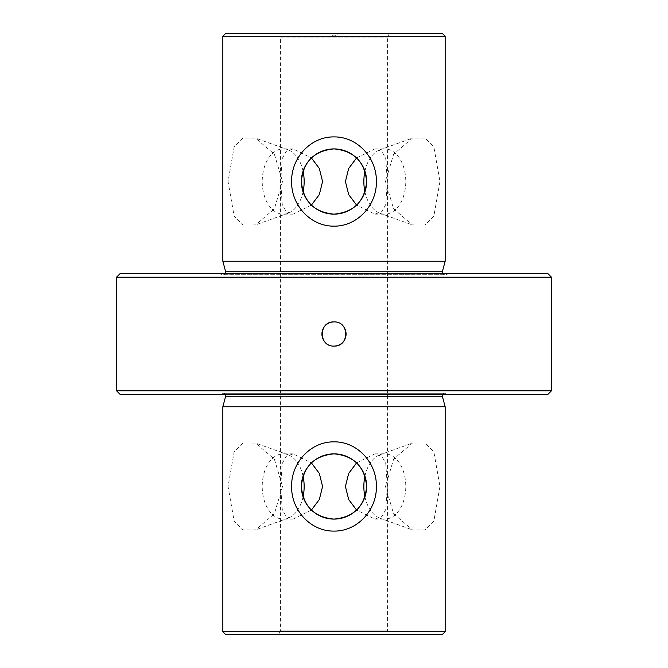 <?xml version="1.0" encoding="UTF-8"?>
<svg xmlns="http://www.w3.org/2000/svg" width="668" height="668" viewBox="0 0 668 668"><rect width="100%" height="100%" fill="white"/><g stroke="black" fill="none" stroke-linecap="round" stroke-linejoin="round"><path stroke-width="0.5" stroke-dasharray="3.34 2.5" d="M218.503 273.588L449.497 273.588L218.503 273.588L222.703 274.715L445.297 274.715L222.703 274.715A2.413 2.413 0 0 0 225.425 273.588M449.497 273.588L445.297 274.715A2.413 2.413 0 0 1 442.575 273.588M547.852 273.588L120.148 273.588M116.524 277.212L551.476 277.212M120.148 394.412L547.852 394.412M551.476 390.788L116.524 390.788M338.835 33.4L329.165 33.4L338.835 33.4L334 36.189L329.165 33.4M323.947 340.697A12.082 12.082 0 0 0 334 346.082M364.937 191.883A32.623 20.967 -90 0 0 380.1 213.309A32.623 20.967 -90 0 0 384.818 214.144A32.623 20.967 -90 0 0 405.785 181.529A32.623 20.967 -90 0 0 384.818 148.906A32.623 20.967 -90 0 0 380.1 149.741A32.623 20.967 -90 0 0 364.937 171.167M356.57 157.974L374.907 148.906L381.912 151.486L385.737 158.516L387.356 181.529L385.728 204.567L381.896 211.572L374.907 214.144L356.57 205.076M439.961 181.529L433.858 216.123L424.973 225.007L412.373 224.891L393.594 208.783L385.478 181.529L393.644 154.191L412.373 138.159L424.973 138.042L433.858 146.927L439.961 181.529M303.063 171.167A32.623 20.967 90 0 0 287.9 149.741A32.623 20.967 90 0 0 283.182 148.906A32.623 20.967 90 0 0 262.215 181.529A32.623 20.967 90 0 0 283.182 214.144A32.623 20.967 90 0 0 287.9 213.309A32.623 20.967 90 0 0 303.063 191.883M311.43 205.076L293.093 214.144L286.096 211.572L282.263 204.55L280.644 181.529L282.272 158.483L286.104 151.477L293.093 148.906L311.43 157.974M282.522 181.529L274.348 208.859L255.627 224.891L243.002 224.999L234.134 216.115L228.038 181.529L234.151 146.918L243.027 138.042L255.627 138.159L274.381 154.233L282.522 181.529M364.937 476.117A32.623 20.967 90 0 1 380.1 454.691A32.623 20.967 90 0 1 384.818 453.856A32.623 20.967 90 0 1 405.785 486.471A32.623 20.967 90 0 1 384.818 519.094A32.623 20.967 90 0 1 380.1 518.259A32.623 20.967 90 0 1 364.937 496.833M356.57 462.924L374.907 453.856L381.912 456.436L385.737 463.467L387.356 486.471L385.728 509.517L381.896 516.523L374.907 519.094L356.57 510.026M439.961 486.471L433.858 521.073L424.973 529.958L412.373 529.841L393.594 513.734L385.478 486.471L393.644 459.141L412.373 443.109L424.973 442.993L433.858 451.877L439.961 486.471M303.063 496.833A32.623 20.967 -90 0 1 287.9 518.259A32.623 20.967 -90 0 1 283.182 519.094A32.623 20.967 -90 0 1 262.215 486.471A32.623 20.967 -90 0 1 283.182 453.856A32.623 20.967 -90 0 1 287.9 454.691A32.623 20.967 -90 0 1 303.063 476.117M311.43 510.026L293.093 519.094L286.096 516.523L282.263 509.5L280.644 486.471L282.272 463.433L286.104 456.428L293.093 453.856L311.43 462.924M282.522 486.471L274.348 513.809L255.627 529.841L243.002 529.949L234.134 521.057L228.038 486.471L234.151 451.86L243.027 442.993L255.627 443.109L274.381 459.183L282.522 486.471M389.578 33.4L387.398 37.166L387.398 630.834L389.578 634.6L278.422 634.6L280.602 630.834L387.398 630.834L280.602 630.834L280.602 37.166L387.398 37.166L280.602 37.166L278.422 33.4L389.578 33.4L278.422 33.4M278.422 634.6L389.578 634.6M442.575 394.412A2.413 2.413 0 0 1 445.297 393.285L449.497 394.412L218.503 394.412L449.497 394.412M225.425 394.412A2.413 2.413 0 0 0 222.703 393.285L218.503 394.412M225.742 33.4L442.258 33.4M298.546 33.4L297.435 33.4M297.435 33.45L308.165 33.4M328.614 33.4L329.733 33.4M359.426 33.4L360.545 33.4M366.348 33.4L379.975 33.4M379.975 33.45L389.335 33.4M389.335 33.45L379.616 33.4M343.327 33.4L354.491 33.4M354.491 33.45L346.107 33.4M346.107 33.45L351.836 33.4M326.669 33.4L327.788 33.4M285.345 33.4L284.334 33.4M284.334 33.45L282.222 33.4M282.222 33.45L281.604 33.4M281.604 33.45L285.345 33.45M225.742 634.6L442.258 634.6M308.574 634.6L307.455 634.6M341.331 634.6L340.212 634.6M369.454 634.6L370.565 634.6M370.565 634.55L359.835 634.6M382.655 634.6L383.666 634.6M383.666 634.55L385.778 634.6M385.778 634.55L386.396 634.6M386.396 634.55L382.655 634.55M339.386 634.6L338.267 634.6M324.673 634.6L313.509 634.6M313.509 634.55L321.892 634.6M321.892 634.55L316.164 634.6M296.575 634.6L295.456 634.6M295.456 634.55L280.543 634.6M222.845 36.297L445.155 36.297M222.845 261.238L445.155 261.238M222.845 406.762L445.155 406.762M222.845 631.703L445.155 631.703M342.542 325.458A12.082 12.082 0 0 0 334 321.918M372.953 634.55L372.268 634.55L372.953 634.55M373.203 634.55L373.771 634.55L373.203 634.55M386.079 634.55L374.214 634.6L386.079 634.55M359.835 634.55L365.872 634.6M365.872 634.55L369.454 634.55M348.855 634.55L364.811 634.6L348.855 634.55M338.267 634.55L339.87 634.6M339.87 634.55L340.989 634.6M340.989 634.55L339.386 634.55M340.471 634.55L341.582 634.6M316.164 634.55L322.661 634.6M322.661 634.55L324.673 634.55M307.455 634.55L306.069 634.6M306.069 634.55L307.18 634.6M307.18 634.55L308.574 634.55M280.543 634.55L296.575 634.55M379.616 33.45L367.149 33.4M367.149 33.45L366.348 33.45M360.545 33.45L361.931 33.4M361.931 33.45L360.82 33.4M360.82 33.45L359.426 33.45M351.836 33.45L345.339 33.4M345.339 33.45L343.327 33.45M329.733 33.45L328.13 33.4M328.13 33.45L327.011 33.4M327.011 33.45L328.614 33.45M327.529 33.45L326.418 33.4M308.165 33.45L302.128 33.4M302.128 33.45L298.546 33.45M319.145 33.45L303.189 33.4L319.145 33.45M295.047 33.45L295.732 33.45L295.047 33.45M294.797 33.45L294.229 33.45L294.797 33.45M281.921 33.45L293.786 33.4L281.921 33.45M225.667 396.241L442.333 396.241M225.667 271.759L442.333 271.759M222.703 393.285L445.297 393.285L222.703 393.285M223.329 274.798L444.671 274.798L223.329 274.798M374.907 214.144L384.818 214.144M380.1 213.309L412.373 224.891M293.093 214.144L283.182 214.144M287.9 213.309L255.627 224.891M374.907 519.094L384.818 519.094M380.1 518.259L412.373 529.841M293.093 519.094L283.182 519.094M287.9 518.259L255.627 529.841M444.671 393.201L223.329 393.201L444.671 393.201M287.9 454.691L255.627 443.109M293.093 453.856L283.182 453.856M380.1 454.691L412.373 443.109M374.907 453.856L384.818 453.856M287.9 149.741L255.627 138.159M293.093 148.906L283.182 148.906M380.1 149.741L412.373 138.159M374.907 148.906L384.818 148.906"/><path stroke-width="1" d="M225.425 273.588A2.413 2.413 0 0 0 225.667 271.759L222.845 261.238L445.155 261.238L442.333 271.759L225.667 271.759M442.575 273.588A2.413 2.413 0 0 1 442.333 271.759M442.575 394.412A2.413 2.413 0 0 0 442.333 396.241L225.667 396.241A2.413 2.413 0 0 0 225.425 394.412M116.524 277.212L120.148 273.588L547.852 273.588L551.476 277.212L116.524 277.212L116.524 390.788L551.476 390.788L551.476 277.212M551.476 390.788L547.852 394.412L120.148 394.412L116.524 390.788M334 321.918C318.444 321.166 318.385 346.809 334 346.082C349.581 346.834 349.589 321.174 334 321.918A12.082 12.082 0 0 0 323.947 340.697M364.937 171.167A32.623 20.967 -90 0 0 363.851 181.529A32.623 20.967 -90 0 0 364.937 191.883M356.57 205.076L348.679 194.572L345.423 181.529L348.663 168.503L356.57 157.974M303.063 191.883A32.623 20.967 90 0 0 304.149 181.529A32.623 20.967 90 0 0 303.063 171.167M311.43 157.974L319.329 168.486L322.577 181.529L319.337 194.547L311.43 205.076M366.623 181.529A32.623 32.623 0 0 1 334 214.144A32.623 32.623 0 0 1 301.377 181.529C303.23 201.352 314.085 212.224 333.95 214.144C353.881 212.265 364.77 201.394 366.623 181.529C364.77 161.706 353.915 150.826 334.067 148.906C314.102 150.801 303.205 161.673 301.377 181.529A32.623 32.623 0 0 1 334 148.906A32.623 32.623 0 0 1 366.623 181.529M291.624 181.529C291.123 204.792 310.294 226.452 333.992 226.151C357.747 226.444 376.894 204.734 376.376 181.529C376.877 158.316 357.764 136.631 334.05 136.898C310.261 136.573 291.098 158.341 291.624 181.529M364.937 496.833A32.623 20.967 90 0 1 363.851 486.471A32.623 20.967 90 0 1 364.937 476.117M356.57 510.026L348.679 499.522L345.423 486.471L348.663 473.453L356.57 462.924M303.063 476.117A32.623 20.967 -90 0 1 304.149 486.471A32.623 20.967 -90 0 1 303.063 496.833M311.43 462.924L319.329 473.437L322.577 486.471L319.337 499.497L311.43 510.026M301.377 486.471A32.623 32.623 0 0 0 334 519.094A32.623 32.623 0 0 0 366.623 486.471C364.77 466.656 353.915 455.776 334.067 453.856C314.102 455.751 303.205 466.623 301.377 486.471C303.23 506.302 314.085 517.174 333.95 519.094C353.881 517.216 364.77 506.344 366.623 486.471A32.623 32.623 0 0 0 334 453.856A32.623 32.623 0 0 0 301.377 486.471M291.624 486.471C291.123 509.742 310.294 531.394 333.992 531.102C357.747 531.394 376.894 509.684 376.376 486.471C376.877 463.266 357.764 441.581 334.05 441.849C310.261 441.523 291.098 463.291 291.624 486.471M222.845 36.297L445.155 36.297L442.258 33.4L225.742 33.4L222.845 36.297L222.845 261.238M225.667 396.241L222.845 406.762L222.845 631.703L445.155 631.703L442.258 634.6L225.742 634.6L222.845 631.703M442.333 396.241L445.155 406.762L222.845 406.762M445.155 406.762L445.155 631.703M445.155 36.297L445.155 261.238M334 346.082A12.082 12.082 0 0 0 342.542 325.458"/></g></svg>
